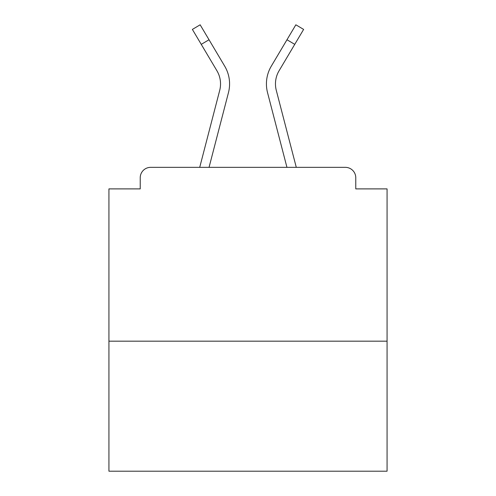 <?xml version="1.0" encoding="UTF-8"?>
<svg xmlns="http://www.w3.org/2000/svg" width="496" height="496" viewBox="0 0 496 496"><rect width="100%" height="100%" fill="white"/><g stroke="black" fill="none" stroke-linecap="round" stroke-linejoin="round"><path stroke-width="0.74" d="M387.066 341.174L387.066 188.895L355.775 188.895L355.775 177.773A10.428 10.428 0 0 0 345.346 167.344L150.654 167.344A10.428 10.428 0 0 0 140.225 177.773L140.225 188.895L108.934 188.895L108.934 471.2L387.066 471.2L387.066 341.174L108.934 341.174M140.225 177.773L140.225 188.895M345.346 167.344L302.238 167.344M193.762 167.344L150.654 167.344M355.775 188.895L355.775 177.773M199.714 167.344L219.709 90.371A25.73 25.73 0 0 0 216.926 70.767L192.374 29.413L200.148 24.8L224.7 66.154A34.763 34.763 0 0 1 228.458 92.647L209.052 167.344M221.445 60.673L224.7 66.154M286.979 39.748L271.3 66.154L295.852 24.8L303.626 29.413L294.748 44.361L286.979 39.748L274.555 60.673M228.458 92.647L216.392 139.078M217.217 71.269L216.926 70.767M296.286 167.344L276.291 90.371A25.73 25.73 0 0 1 279.074 70.767L294.748 44.361M271.3 66.154A34.763 34.763 0 0 0 267.542 92.647L279.608 139.078M267.542 92.647L286.948 167.344M209.021 39.748L201.252 44.361"/></g></svg>
